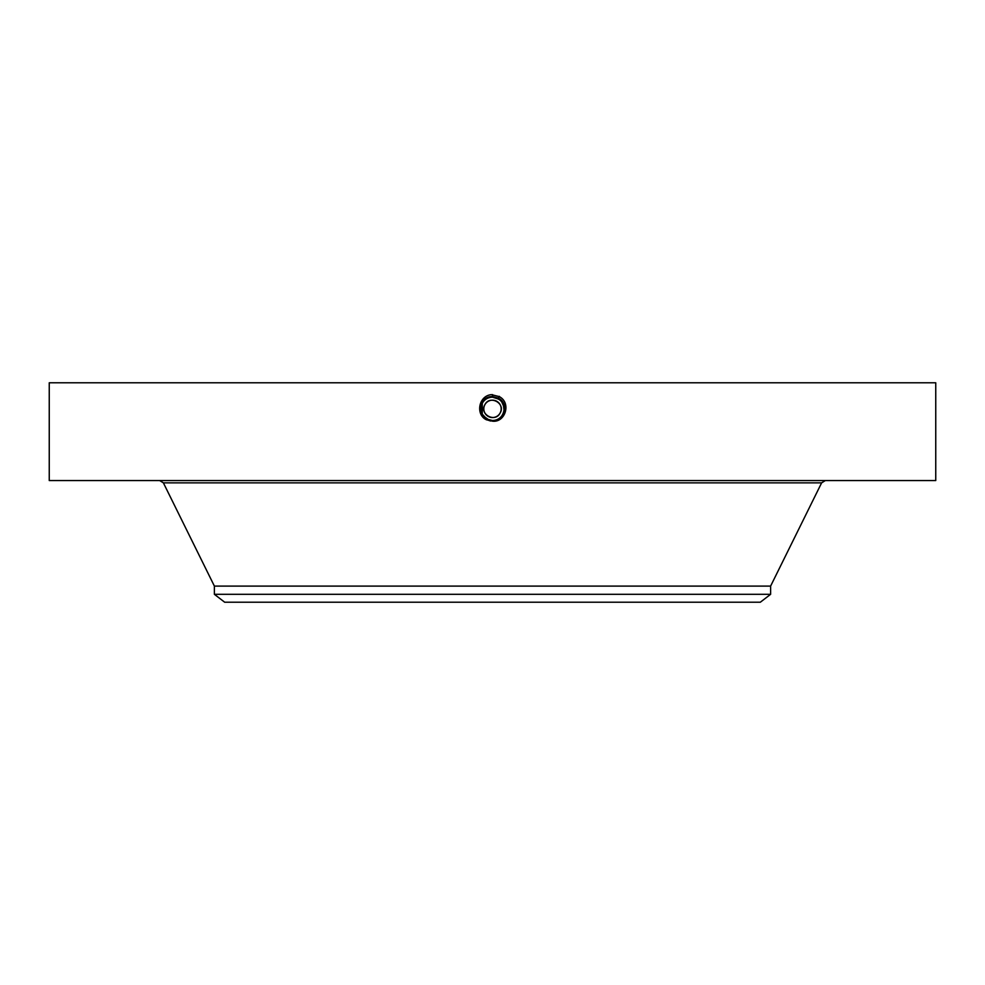 <?xml version="1.0" encoding="UTF-8"?>
<svg xmlns="http://www.w3.org/2000/svg" width="985" height="985" viewBox="0 0 985 985"><rect width="100%" height="100%" fill="white"/><g stroke="black" fill="none" stroke-linecap="round" stroke-linejoin="round"><path stroke-width="1.48" d="M214.385 594.312L770.615 594.312L760.321 602.217L224.678 602.217L214.385 594.312L214.385 586.1L770.615 586.1L821.613 482.859L825.356 480.545M500.121 413.023C495.221 423.119 479.03 414.266 484.879 404.687C489.779 394.591 505.97 403.444 500.121 413.023A8.693 8.693 0 0 1 488.338 416.483A8.693 8.693 0 0 1 484.879 404.687A8.693 8.693 0 0 1 496.662 401.227A8.693 8.693 0 0 1 500.121 413.023M482.576 402.693A11.685 11.685 0 0 1 494.667 397.386L498.102 398.605A11.685 11.685 0 0 1 502.719 403.197M503.495 404.933A11.685 11.685 0 0 1 502.744 414.451L503.372 413.109M492.537 420.533A11.685 11.685 0 0 1 490.333 420.336M484.472 417.332L486.898 419.105A11.685 11.685 0 0 1 483.179 415.892L489.2 420.066M481.505 412.789A11.685 11.685 0 0 1 482.256 403.259L482.244 403.259M503.039 413.885L503.852 411.595M504.086 410.339L503.298 404.404M500.048 399.947L494.913 397.435M499.235 399.319L492.5 397.177C487.957 397.349 484.546 399.368 482.256 403.259C484.546 399.368 487.969 397.337 492.5 397.177L492.5 397.177C487.957 397.349 484.546 399.368 482.256 403.259C484.546 399.368 487.969 397.337 492.5 397.177L492.5 397.177C487.957 397.349 484.546 399.368 482.256 403.259C484.546 399.368 487.957 397.349 492.5 397.177C487.957 397.349 484.546 399.368 482.256 403.259L482.268 414.476L486.898 419.105L492.5 420.533C497.031 420.373 500.454 418.342 502.744 414.451L503.667 412.296M489.311 420.09L486.393 418.81L489.323 420.09M484.275 417.147L485.925 418.514M492.044 420.521L492.5 420.533C497.043 420.373 500.454 418.342 502.744 414.451C505.564 407.987 504.012 402.693 498.102 398.605L492.5 397.127C480.975 396.413 476.1 414.02 486.861 419.179L492.5 420.62C504.061 421.346 508.962 403.678 498.164 398.506L492.5 397.053C480.902 396.327 475.989 414.057 486.824 419.241L492.5 420.706C504.135 421.42 509.06 403.641 498.201 398.433L492.5 396.967C480.828 396.253 475.878 414.094 486.787 419.315L492.5 420.78C504.209 421.506 509.171 403.604 498.238 398.371L492.5 396.893C480.532 396.204 475.94 414.242 486.75 419.376L492.5 420.854C504.517 421.543 509.11 403.444 498.275 398.297L492.5 396.82C480.446 396.118 475.841 414.279 486.713 419.45L492.5 420.94C504.591 421.629 509.22 403.407 498.312 398.223L492.5 396.733C480.372 396.044 475.73 414.316 486.676 419.524L492.5 421.014C504.665 421.715 509.319 403.382 498.348 398.162L492.5 396.66C480.286 395.958 475.62 414.353 486.639 419.585L492.5 421.087C504.751 421.789 509.43 403.345 498.385 398.088L492.5 396.586C480.212 395.884 475.509 414.389 486.602 419.659L492.5 421.174L486.516 419.807C475.386 414.882 478.427 395.798 491.429 394.64L499.198 396.586C511.609 402.742 505.33 422.799 492.5 421.174L492.5 421.087C504.739 421.789 509.43 403.345 498.385 398.088L492.5 396.586C480.212 395.884 475.521 414.389 486.602 419.659L490.555 421.014M500.54 400.39L498.176 398.642M49.25 480.545L935.75 480.545L935.75 382.783L49.25 382.783L49.25 480.545M504.037 407.076L501.525 401.449M500.602 400.439L499.752 399.701M484.435 417.308L486.122 418.637M481.936 413.823L486.898 419.105L492.5 420.533C497.031 420.373 500.454 418.342 502.744 414.451C500.454 418.342 497.043 420.373 492.5 420.533C503.975 421.26 508.851 403.715 498.127 398.568L492.5 397.127C480.975 396.413 476.1 414.02 486.861 419.179L492.5 420.62C504.061 421.334 508.962 403.665 498.164 398.494L492.5 397.053C480.902 396.339 475.989 414.057 486.824 419.253L492.5 420.706C504.135 421.42 509.06 403.628 498.201 398.433L492.5 396.967C480.815 396.253 475.878 414.094 486.787 419.315L492.5 420.78C504.221 421.506 509.171 403.604 498.238 398.359L492.5 396.893C480.52 396.204 475.94 414.242 486.75 419.388L492.5 420.854C504.505 421.543 509.11 403.456 498.275 398.297L492.5 396.82C480.446 396.13 475.841 414.279 486.713 419.45L492.5 420.94C504.591 421.629 509.22 403.419 498.312 398.223L492.5 396.733C480.372 396.044 475.73 414.316 486.676 419.524L492.5 421.014C504.665 421.715 509.319 403.382 498.348 398.162L492.5 396.66C480.298 395.958 475.62 414.353 486.639 419.585L492.5 420.546C503.988 421.26 508.851 403.702 498.127 398.568L492.5 397.127L492.5 394.603M501.377 401.277L498.102 398.605L499.333 396.352M498.065 398.593L494.938 397.435M486.898 419.105L492.5 420.546L486.898 419.105L492.5 420.546L486.898 419.105L486.516 419.807M503.975 406.657L501.747 401.72M500.528 400.378L499.727 399.688M482.872 415.473L481.517 412.838M481.037 411.065L480.84 408.27M214.385 586.1L163.387 482.859L821.613 482.859M770.615 594.312L770.615 586.1M163.387 482.859L159.644 480.545"/></g></svg>
